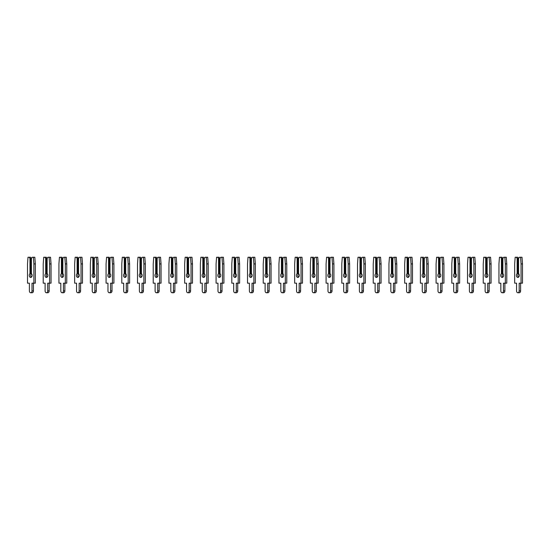 <?xml version="1.0" encoding="UTF-8"?>
<svg xmlns="http://www.w3.org/2000/svg" width="550" height="550" viewBox="0 0 550 550"><rect width="100%" height="100%" fill="white"/><g stroke="black" fill="none" stroke-linecap="round" stroke-linejoin="round"><path stroke-width="0.82" d="M31.419 273.625L31.419 258.418L30.587 257.242L29.136 257.242L29.975 258.418L29.975 273.625A2.042 1.444 -90 0 0 29.253 275.392A2.042 1.444 -90 0 0 30.697 277.434A2.042 1.444 -90 0 0 32.141 275.392A2.042 1.444 -90 0 0 31.419 273.625A2.042 1.444 -90 0 0 30.697 275.392A2.042 1.444 -90 0 0 31.419 277.159M29.975 273.625L31.419 273.439M31.419 258.851L29.975 258.418M30.587 258.851L30.587 273.439M31.419 258.418L32.251 257.242L33.392 257.242L33.887 263.918L33.887 283.174L32.003 283.174L32.003 290.909A1.849 1.306 90 0 1 30.697 292.758A1.849 1.306 90 0 1 29.391 290.909L29.391 283.174L27.5 283.174L27.5 263.918L27.995 257.242L29.136 257.242M33.392 257.242L34.836 257.242L35.337 263.918L35.337 283.174L33.887 283.174M33.447 283.174L33.447 290.909A1.849 1.306 90 0 1 32.141 292.758L30.697 292.758M35.337 263.918L33.887 263.918M47.135 273.625L47.135 258.418L46.296 257.242L44.852 257.242L45.684 258.418L45.684 273.625A2.042 1.444 -90 0 0 44.963 275.392A2.042 1.444 -90 0 0 46.413 277.434A2.042 1.444 -90 0 0 47.857 275.392A2.042 1.444 -90 0 0 47.135 273.625A2.042 1.444 -90 0 0 46.413 275.392A2.042 1.444 -90 0 0 47.135 277.159M45.684 273.625L47.135 273.439M47.135 258.851L45.684 258.418M46.296 258.851L46.296 273.439M47.135 258.418L47.967 257.242L49.108 257.242L49.603 263.918L49.603 283.174L47.713 283.174L47.713 290.909A1.849 1.306 90 0 1 46.413 292.758A1.849 1.306 90 0 1 45.107 290.909L45.107 283.174L43.216 283.174L43.216 263.918L43.711 257.242L44.852 257.242M49.108 257.242L50.552 257.242L51.047 263.918L51.047 283.174L49.603 283.174M49.163 283.174L49.163 290.909A1.849 1.306 90 0 1 47.857 292.758L46.413 292.758M51.047 263.918L49.603 263.918M62.844 273.625L62.844 258.418L62.013 257.242L60.569 257.242L61.401 258.418L61.401 273.625A2.042 1.444 -90 0 0 60.679 275.392A2.042 1.444 -90 0 0 62.123 277.434A2.042 1.444 -90 0 0 63.566 275.392A2.042 1.444 -90 0 0 62.844 273.625A2.042 1.444 -90 0 0 62.123 275.392A2.042 1.444 -90 0 0 62.844 277.159M61.401 273.625L62.844 273.439M62.844 258.851L61.401 258.418M62.013 258.851L62.013 273.439M62.844 258.418L63.683 257.242L64.824 257.242L65.319 263.918L65.319 283.174L63.429 283.174L63.429 290.909A1.849 1.306 90 0 1 62.123 292.758A1.849 1.306 90 0 1 60.816 290.909L60.816 283.174L58.932 283.174L58.932 263.918L59.427 257.242L60.569 257.242M64.824 257.242L66.268 257.242L66.763 263.918L66.763 283.174L65.319 283.174M64.873 283.174L64.873 290.909A1.849 1.306 90 0 1 63.566 292.758L62.123 292.758M66.763 263.918L65.319 263.918M78.561 273.625L78.561 258.418L77.729 257.242L76.285 257.242L77.117 258.418L77.117 273.625A2.042 1.444 -90 0 0 76.395 275.392A2.042 1.444 -90 0 0 77.839 277.434A2.042 1.444 -90 0 0 79.282 275.392A2.042 1.444 -90 0 0 78.561 273.625A2.042 1.444 -90 0 0 77.839 275.392A2.042 1.444 -90 0 0 78.561 277.159M77.117 273.625L78.561 273.439M78.561 258.851L77.117 258.418M77.729 258.851L77.729 273.439M78.561 258.418L79.392 257.242L80.541 257.242L81.036 263.918L81.036 283.174L79.145 283.174L79.145 290.909A1.849 1.306 90 0 1 77.839 292.758A1.849 1.306 90 0 1 76.532 290.909L76.532 283.174L74.642 283.174L74.642 263.918L75.144 257.242L76.285 257.242M80.541 257.242L81.984 257.242L82.479 263.918L82.479 283.174L81.036 283.174M80.589 283.174L80.589 290.909A1.849 1.306 90 0 1 79.282 292.758L77.839 292.758M82.479 263.918L81.036 263.918M94.277 273.625L94.277 258.418L93.445 257.242L92.001 257.242L92.833 258.418L92.833 273.625A2.042 1.444 -90 0 0 92.111 275.392A2.042 1.444 -90 0 0 93.555 277.434A2.042 1.444 -90 0 0 94.999 275.392A2.042 1.444 -90 0 0 94.277 273.625A2.042 1.444 -90 0 0 93.555 275.392A2.042 1.444 -90 0 0 94.277 277.159M92.833 273.625L94.277 273.439M94.277 258.851L92.833 258.418M93.445 258.851L93.445 273.439M94.277 258.418L95.109 257.242L96.25 257.242L96.752 263.918L96.752 283.174L94.861 283.174L94.861 290.909A1.849 1.306 90 0 1 93.555 292.758A1.849 1.306 90 0 1 92.249 290.909L92.249 283.174L90.358 283.174L90.358 263.918L90.853 257.242L92.001 257.242M96.25 257.242L97.701 257.242L98.196 263.918L98.196 283.174L96.752 283.174M96.305 283.174L96.305 290.909A1.849 1.306 90 0 1 94.999 292.758L93.555 292.758M98.196 263.918L96.752 263.918M109.993 273.625L109.993 258.418L109.161 257.242L107.718 257.242L108.549 258.418L108.549 273.625A2.042 1.444 -90 0 0 107.828 275.392A2.042 1.444 -90 0 0 109.271 277.434A2.042 1.444 -90 0 0 110.715 275.392A2.042 1.444 -90 0 0 109.993 273.625A2.042 1.444 -90 0 0 109.271 275.392A2.042 1.444 -90 0 0 109.993 277.159M108.549 273.625L109.993 273.439M109.993 258.851L108.549 258.418M109.161 258.851L109.161 273.439M109.993 258.418L110.825 257.242L111.966 257.242L112.461 263.918L112.461 283.174L110.578 283.174L110.578 290.909A1.849 1.306 90 0 1 109.271 292.758A1.849 1.306 90 0 1 107.965 290.909L107.965 283.174L106.074 283.174L106.074 263.918L106.569 257.242L107.718 257.242M111.966 257.242L113.41 257.242L113.912 263.918L113.912 283.174L112.461 283.174M112.021 283.174L112.021 290.909A1.849 1.306 90 0 1 110.715 292.758L109.271 292.758M113.912 263.918L112.461 263.918M125.709 273.625L125.709 258.418L124.871 257.242L123.427 257.242L124.266 258.418L124.266 273.625A2.042 1.444 -90 0 0 123.544 275.392A2.042 1.444 -90 0 0 124.988 277.434A2.042 1.444 -90 0 0 126.431 275.392A2.042 1.444 -90 0 0 125.709 273.625A2.042 1.444 -90 0 0 124.988 275.392A2.042 1.444 -90 0 0 125.709 277.159M124.266 273.625L125.709 273.439M125.709 258.851L124.266 258.418M124.871 258.851L124.871 273.439M125.709 258.418L126.541 257.242L127.683 257.242L128.178 263.918L128.178 283.174L126.294 283.174L126.294 290.909A1.849 1.306 90 0 1 124.988 292.758A1.849 1.306 90 0 1 123.681 290.909L123.681 283.174L121.791 283.174L121.791 263.918L122.286 257.242L123.427 257.242M127.683 257.242L129.126 257.242L129.621 263.918L129.621 283.174L128.178 283.174M127.738 283.174L127.738 290.909A1.849 1.306 90 0 1 126.431 292.758L124.988 292.758M129.621 263.918L128.178 263.918M141.426 273.625L141.426 258.418L140.587 257.242L139.143 257.242L139.975 258.418L139.975 273.625A2.042 1.444 -90 0 0 139.253 275.392A2.042 1.444 -90 0 0 140.697 277.434A2.042 1.444 -90 0 0 142.147 275.392A2.042 1.444 -90 0 0 141.426 273.625A2.042 1.444 -90 0 0 140.697 275.392A2.042 1.444 -90 0 0 141.426 277.159M139.975 273.625L141.426 273.439M141.426 258.851L139.975 258.418M140.587 258.851L140.587 273.439M141.426 258.418L142.257 257.242L143.399 257.242L143.894 263.918L143.894 283.174L142.003 283.174L142.003 290.909A1.849 1.306 90 0 1 140.697 292.758A1.849 1.306 90 0 1 139.397 290.909L139.397 283.174L137.507 283.174L137.507 263.918L138.002 257.242L139.143 257.242M143.399 257.242L144.843 257.242L145.338 263.918L145.338 283.174L143.894 283.174M143.447 283.174L143.447 290.909A1.849 1.306 90 0 1 142.147 292.758L140.697 292.758M145.338 263.918L143.894 263.918M157.135 273.625L157.135 258.418L156.303 257.242L154.859 257.242L155.691 258.418L155.691 273.625A2.042 1.444 -90 0 0 154.969 275.392A2.042 1.444 -90 0 0 156.413 277.434A2.042 1.444 -90 0 0 157.857 275.392A2.042 1.444 -90 0 0 157.135 273.625A2.042 1.444 -90 0 0 156.413 275.392A2.042 1.444 -90 0 0 157.135 277.159M155.691 273.625L157.135 273.439M157.135 258.851L155.691 258.418M156.303 258.851L156.303 273.439M157.135 258.418L157.974 257.242L159.115 257.242L159.61 263.918L159.61 283.174L157.719 283.174L157.719 290.909A1.849 1.306 90 0 1 156.413 292.758A1.849 1.306 90 0 1 155.107 290.909L155.107 283.174L153.223 283.174L153.223 263.918L153.718 257.242L154.859 257.242M159.115 257.242L160.559 257.242L161.054 263.918L161.054 283.174L159.61 283.174M159.163 283.174L159.163 290.909A1.849 1.306 90 0 1 157.857 292.758L156.413 292.758M161.054 263.918L159.61 263.918M172.851 273.625L172.851 258.418L172.019 257.242L170.576 257.242L171.407 258.418L171.407 273.625A2.042 1.444 -90 0 0 170.686 275.392A2.042 1.444 -90 0 0 172.129 277.434A2.042 1.444 -90 0 0 173.573 275.392A2.042 1.444 -90 0 0 172.851 273.625A2.042 1.444 -90 0 0 172.129 275.392A2.042 1.444 -90 0 0 172.851 277.159M171.407 273.625L172.851 273.439M172.851 258.851L171.407 258.418M172.019 258.851L172.019 273.439M172.851 258.418L173.683 257.242L174.831 257.242L175.326 263.918L175.326 283.174L173.436 283.174L173.436 290.909A1.849 1.306 90 0 1 172.129 292.758A1.849 1.306 90 0 1 170.823 290.909L170.823 283.174L168.933 283.174L168.933 263.918L169.434 257.242L170.576 257.242M174.831 257.242L176.275 257.242L176.77 263.918L176.77 283.174L175.326 283.174M174.879 283.174L174.879 290.909A1.849 1.306 90 0 1 173.573 292.758L172.129 292.758M176.77 263.918L175.326 263.918M188.567 273.625L188.567 258.418L187.736 257.242L186.292 257.242L187.124 258.418L187.124 273.625A2.042 1.444 -90 0 0 186.402 275.392A2.042 1.444 -90 0 0 187.846 277.434A2.042 1.444 -90 0 0 189.289 275.392A2.042 1.444 -90 0 0 188.567 273.625A2.042 1.444 -90 0 0 187.846 275.392A2.042 1.444 -90 0 0 188.567 277.159M187.124 273.625L188.567 273.439M188.567 258.851L187.124 258.418M187.736 258.851L187.736 273.439M188.567 258.418L189.399 257.242L190.541 257.242L191.042 263.918L191.042 283.174L189.152 283.174L189.152 290.909A1.849 1.306 90 0 1 187.846 292.758A1.849 1.306 90 0 1 186.539 290.909L186.539 283.174L184.649 283.174L184.649 263.918L185.144 257.242L186.292 257.242M190.541 257.242L191.991 257.242L192.486 263.918L192.486 283.174L191.042 283.174M190.596 283.174L190.596 290.909A1.849 1.306 90 0 1 189.289 292.758L187.846 292.758M192.486 263.918L191.042 263.918M204.284 273.625L204.284 258.418L203.452 257.242L202.001 257.242L202.84 258.418L202.84 273.625A2.042 1.444 -90 0 0 202.118 275.392A2.042 1.444 -90 0 0 203.562 277.434A2.042 1.444 -90 0 0 205.006 275.392A2.042 1.444 -90 0 0 204.284 273.625A2.042 1.444 -90 0 0 203.562 275.392A2.042 1.444 -90 0 0 204.284 277.159M202.84 273.625L204.284 273.439M204.284 258.851L202.84 258.418M203.452 258.851L203.452 273.439M204.284 258.418L205.116 257.242L206.257 257.242L206.752 263.918L206.752 283.174L204.868 283.174L204.868 290.909A1.849 1.306 90 0 1 203.562 292.758A1.849 1.306 90 0 1 202.256 290.909L202.256 283.174L200.365 283.174L200.365 263.918L200.86 257.242L202.001 257.242M206.257 257.242L207.701 257.242L208.202 263.918L208.202 283.174L206.752 283.174M206.312 283.174L206.312 290.909A1.849 1.306 90 0 1 205.006 292.758L203.562 292.758M208.202 263.918L206.752 263.918M220 273.625L220 258.418L219.161 257.242L217.718 257.242L218.549 258.418L218.549 273.625A2.042 1.444 -90 0 0 217.827 275.392A2.042 1.444 -90 0 0 219.278 277.434A2.042 1.444 -90 0 0 220.722 275.392A2.042 1.444 -90 0 0 220 273.625A2.042 1.444 -90 0 0 219.278 275.392A2.042 1.444 -90 0 0 220 277.159M218.549 273.625L220 273.439M220 258.851L218.549 258.418M219.161 258.851L219.161 273.439M220 258.418L220.832 257.242L221.973 257.242L222.468 263.918L222.468 283.174L220.577 283.174L220.577 290.909A1.849 1.306 90 0 1 219.278 292.758A1.849 1.306 90 0 1 217.972 290.909L217.972 283.174L216.081 283.174L216.081 263.918L216.576 257.242L217.718 257.242M221.973 257.242L223.417 257.242L223.912 263.918L223.912 283.174L222.468 283.174M222.028 283.174L222.028 290.909A1.849 1.306 90 0 1 220.722 292.758L219.278 292.758M223.912 263.918L222.468 263.918M235.709 273.625L235.709 258.418L234.877 257.242L233.434 257.242L234.266 258.418L234.266 273.625A2.042 1.444 -90 0 0 233.544 275.392A2.042 1.444 -90 0 0 234.988 277.434A2.042 1.444 -90 0 0 236.438 275.392A2.042 1.444 -90 0 0 235.709 273.625A2.042 1.444 -90 0 0 234.988 275.392A2.042 1.444 -90 0 0 235.709 277.159M234.266 273.625L235.709 273.439M235.709 258.851L234.266 258.418M234.877 258.851L234.877 273.439M235.709 258.418L236.548 257.242L237.689 257.242L238.184 263.918L238.184 283.174L236.294 283.174L236.294 290.909A1.849 1.306 90 0 1 234.988 292.758A1.849 1.306 90 0 1 233.681 290.909L233.681 283.174L231.798 283.174L231.798 263.918L232.292 257.242L233.434 257.242M237.689 257.242L239.133 257.242L239.628 263.918L239.628 283.174L238.184 283.174M237.738 283.174L237.738 290.909A1.849 1.306 90 0 1 236.438 292.758L234.988 292.758M239.628 263.918L238.184 263.918M251.426 273.625L251.426 258.418L250.594 257.242L249.15 257.242L249.982 258.418L249.982 273.625A2.042 1.444 -90 0 0 249.26 275.392A2.042 1.444 -90 0 0 250.704 277.434A2.042 1.444 -90 0 0 252.147 275.392A2.042 1.444 -90 0 0 251.426 273.625A2.042 1.444 -90 0 0 250.704 275.392A2.042 1.444 -90 0 0 251.426 277.159M249.982 273.625L251.426 273.439M251.426 258.851L249.982 258.418M250.594 258.851L250.594 273.439M251.426 258.418L252.258 257.242L253.406 257.242L253.901 263.918L253.901 283.174L252.01 283.174L252.01 290.909A1.849 1.306 90 0 1 250.704 292.758A1.849 1.306 90 0 1 249.397 290.909L249.397 283.174L247.514 283.174L247.514 263.918L248.009 257.242L249.15 257.242M253.406 257.242L254.849 257.242L255.344 263.918L255.344 283.174L253.901 283.174M253.454 283.174L253.454 290.909A1.849 1.306 90 0 1 252.147 292.758L250.704 292.758M255.344 263.918L253.901 263.918M267.142 273.625L267.142 258.418L266.31 257.242L264.866 257.242L265.698 258.418L265.698 273.625A2.042 1.444 -90 0 0 264.976 275.392A2.042 1.444 -90 0 0 266.42 277.434A2.042 1.444 -90 0 0 267.864 275.392A2.042 1.444 -90 0 0 267.142 273.625A2.042 1.444 -90 0 0 266.42 275.392A2.042 1.444 -90 0 0 267.142 277.159M265.698 273.625L267.142 273.439M267.142 258.851L265.698 258.418M266.31 258.851L266.31 273.439M267.142 258.418L267.974 257.242L269.122 257.242L269.617 263.918L269.617 283.174L267.726 283.174L267.726 290.909A1.849 1.306 90 0 1 266.42 292.758A1.849 1.306 90 0 1 265.114 290.909L265.114 283.174L263.223 283.174L263.223 263.918L263.725 257.242L264.866 257.242M269.122 257.242L270.566 257.242L271.061 263.918L271.061 283.174L269.617 283.174M269.17 283.174L269.17 290.909A1.849 1.306 90 0 1 267.864 292.758L266.42 292.758M271.061 263.918L269.617 263.918M282.858 273.625L282.858 258.418L282.026 257.242L280.582 257.242L281.414 258.418L281.414 273.625A2.042 1.444 -90 0 0 280.692 275.392A2.042 1.444 -90 0 0 282.136 277.434A2.042 1.444 -90 0 0 283.58 275.392A2.042 1.444 -90 0 0 282.858 273.625A2.042 1.444 -90 0 0 282.136 275.392A2.042 1.444 -90 0 0 282.858 277.159M281.414 273.625L282.858 273.439M282.858 258.851L281.414 258.418M282.026 258.851L282.026 273.439M282.858 258.418L283.69 257.242L284.831 257.242L285.333 263.918L285.333 283.174L283.442 283.174L283.442 290.909A1.849 1.306 90 0 1 282.136 292.758A1.849 1.306 90 0 1 280.83 290.909L280.83 283.174L278.939 283.174L278.939 263.918L279.434 257.242L280.582 257.242M284.831 257.242L286.275 257.242L286.777 263.918L286.777 283.174L285.333 283.174M284.886 283.174L284.886 290.909A1.849 1.306 90 0 1 283.58 292.758L282.136 292.758M286.777 263.918L285.333 263.918M298.574 273.625L298.574 258.418L297.743 257.242L296.292 257.242L297.131 258.418L297.131 273.625A2.042 1.444 -90 0 0 296.409 275.392A2.042 1.444 -90 0 0 297.853 277.434A2.042 1.444 -90 0 0 299.296 275.392A2.042 1.444 -90 0 0 298.574 273.625A2.042 1.444 -90 0 0 297.853 275.392A2.042 1.444 -90 0 0 298.574 277.159M297.131 273.625L298.574 273.439M298.574 258.851L297.131 258.418M297.743 258.851L297.743 273.439M298.574 258.418L299.406 257.242L300.548 257.242L301.043 263.918L301.043 283.174L299.159 283.174L299.159 290.909A1.849 1.306 90 0 1 297.853 292.758A1.849 1.306 90 0 1 296.546 290.909L296.546 283.174L294.656 283.174L294.656 263.918L295.151 257.242L296.292 257.242M300.548 257.242L301.991 257.242L302.486 263.918L302.486 283.174L301.043 283.174M300.603 283.174L300.603 290.909A1.849 1.306 90 0 1 299.296 292.758L297.853 292.758M302.486 263.918L301.043 263.918M314.291 273.625L314.291 258.418L313.452 257.242L312.008 257.242L312.84 258.418L312.84 273.625A2.042 1.444 -90 0 0 312.118 275.392A2.042 1.444 -90 0 0 313.562 277.434A2.042 1.444 -90 0 0 315.012 275.392A2.042 1.444 -90 0 0 314.291 273.625A2.042 1.444 -90 0 0 313.562 275.392A2.042 1.444 -90 0 0 314.291 277.159M312.84 273.625L314.291 273.439M314.291 258.851L312.84 258.418M313.452 258.851L313.452 273.439M314.291 258.418L315.123 257.242L316.264 257.242L316.759 263.918L316.759 283.174L314.868 283.174L314.868 290.909A1.849 1.306 90 0 1 313.562 292.758A1.849 1.306 90 0 1 312.262 290.909L312.262 283.174L310.372 283.174L310.372 263.918L310.867 257.242L312.008 257.242M316.264 257.242L317.707 257.242L318.202 263.918L318.202 283.174L316.759 283.174M316.319 283.174L316.319 290.909A1.849 1.306 90 0 1 315.012 292.758L313.562 292.758M318.202 263.918L316.759 263.918M330 273.625L330 258.418L329.168 257.242L327.724 257.242L328.556 258.418L328.556 273.625A2.042 1.444 -90 0 0 327.834 275.392A2.042 1.444 -90 0 0 329.278 277.434A2.042 1.444 -90 0 0 330.722 275.392A2.042 1.444 -90 0 0 330 273.625A2.042 1.444 -90 0 0 329.278 275.392A2.042 1.444 -90 0 0 330 277.159M328.556 273.625L330 273.439M330 258.851L328.556 258.418M329.168 258.851L329.168 273.439M330 258.418L330.839 257.242L331.98 257.242L332.475 263.918L332.475 283.174L330.584 283.174L330.584 290.909A1.849 1.306 90 0 1 329.278 292.758A1.849 1.306 90 0 1 327.972 290.909L327.972 283.174L326.088 283.174L326.088 263.918L326.583 257.242L327.724 257.242M331.98 257.242L333.424 257.242L333.919 263.918L333.919 283.174L332.475 283.174M332.028 283.174L332.028 290.909A1.849 1.306 90 0 1 330.722 292.758L329.278 292.758M333.919 263.918L332.475 263.918M345.716 273.625L345.716 258.418L344.884 257.242L343.441 257.242L344.272 258.418L344.272 273.625A2.042 1.444 -90 0 0 343.551 275.392A2.042 1.444 -90 0 0 344.994 277.434A2.042 1.444 -90 0 0 346.438 275.392A2.042 1.444 -90 0 0 345.716 273.625A2.042 1.444 -90 0 0 344.994 275.392A2.042 1.444 -90 0 0 345.716 277.159M344.272 273.625L345.716 273.439M345.716 258.851L344.272 258.418M344.884 258.851L344.884 273.439M345.716 258.418L346.548 257.242L347.696 257.242L348.191 263.918L348.191 283.174L346.301 283.174L346.301 290.909A1.849 1.306 90 0 1 344.994 292.758A1.849 1.306 90 0 1 343.688 290.909L343.688 283.174L341.798 283.174L341.798 263.918L342.299 257.242L343.441 257.242M347.696 257.242L349.14 257.242L349.635 263.918L349.635 283.174L348.191 283.174M347.744 283.174L347.744 290.909A1.849 1.306 90 0 1 346.438 292.758L344.994 292.758M349.635 263.918L348.191 263.918M361.433 273.625L361.433 258.418L360.601 257.242L359.157 257.242L359.989 258.418L359.989 273.625A2.042 1.444 -90 0 0 359.267 275.392A2.042 1.444 -90 0 0 360.711 277.434A2.042 1.444 -90 0 0 362.154 275.392A2.042 1.444 -90 0 0 361.433 273.625A2.042 1.444 -90 0 0 360.711 275.392A2.042 1.444 -90 0 0 361.433 277.159M359.989 273.625L361.433 273.439M361.433 258.851L359.989 258.418M360.601 258.851L360.601 273.439M361.433 258.418L362.264 257.242L363.406 257.242L363.908 263.918L363.908 283.174L362.017 283.174L362.017 290.909A1.849 1.306 90 0 1 360.711 292.758A1.849 1.306 90 0 1 359.404 290.909L359.404 283.174L357.514 283.174L357.514 263.918L358.009 257.242L359.157 257.242M363.406 257.242L364.856 257.242L365.351 263.918L365.351 283.174L363.908 283.174M363.461 283.174L363.461 290.909A1.849 1.306 90 0 1 362.154 292.758L360.711 292.758M365.351 263.918L363.908 263.918M377.149 273.625L377.149 258.418L376.317 257.242L374.866 257.242L375.705 258.418L375.705 273.625A2.042 1.444 -90 0 0 374.983 275.392A2.042 1.444 -90 0 0 376.427 277.434A2.042 1.444 -90 0 0 377.871 275.392A2.042 1.444 -90 0 0 377.149 273.625A2.042 1.444 -90 0 0 376.427 275.392A2.042 1.444 -90 0 0 377.149 277.159M375.705 273.625L377.149 273.439M377.149 258.851L375.705 258.418M376.317 258.851L376.317 273.439M377.149 258.418L377.981 257.242L379.122 257.242L379.617 263.918L379.617 283.174L377.733 283.174L377.733 290.909A1.849 1.306 90 0 1 376.427 292.758A1.849 1.306 90 0 1 375.121 290.909L375.121 283.174L373.23 283.174L373.23 263.918L373.725 257.242L374.866 257.242M379.122 257.242L380.566 257.242L381.067 263.918L381.067 283.174L379.617 283.174M379.177 283.174L379.177 290.909A1.849 1.306 90 0 1 377.871 292.758L376.427 292.758M381.067 263.918L379.617 263.918M392.865 273.625L392.865 258.418L392.026 257.242L390.582 257.242L391.421 258.418L391.421 273.625A2.042 1.444 -90 0 0 390.692 275.392A2.042 1.444 -90 0 0 392.143 277.434A2.042 1.444 -90 0 0 393.587 275.392A2.042 1.444 -90 0 0 392.865 273.625A2.042 1.444 -90 0 0 392.143 275.392A2.042 1.444 -90 0 0 392.865 277.159M391.421 273.625L392.865 273.439M392.865 258.851L391.421 258.418M392.026 258.851L392.026 273.439M392.865 258.418L393.697 257.242L394.838 257.242L395.333 263.918L395.333 283.174L393.449 283.174L393.449 290.909A1.849 1.306 90 0 1 392.143 292.758A1.849 1.306 90 0 1 390.837 290.909L390.837 283.174L388.946 283.174L388.946 263.918L389.441 257.242L390.582 257.242M394.838 257.242L396.282 257.242L396.777 263.918L396.777 283.174L395.333 283.174M394.893 283.174L394.893 290.909A1.849 1.306 90 0 1 393.587 292.758L392.143 292.758M396.777 263.918L395.333 263.918M408.574 273.625L408.574 258.418L407.743 257.242L406.299 257.242L407.131 258.418L407.131 273.625A2.042 1.444 -90 0 0 406.409 275.392A2.042 1.444 -90 0 0 407.853 277.434A2.042 1.444 -90 0 0 409.303 275.392A2.042 1.444 -90 0 0 408.574 273.625A2.042 1.444 -90 0 0 407.853 275.392A2.042 1.444 -90 0 0 408.574 277.159M407.131 273.625L408.574 273.439M408.574 258.851L407.131 258.418M407.743 258.851L407.743 273.439M408.574 258.418L409.413 257.242L410.554 257.242L411.049 263.918L411.049 283.174L409.159 283.174L409.159 290.909A1.849 1.306 90 0 1 407.853 292.758A1.849 1.306 90 0 1 406.553 290.909L406.553 283.174L404.663 283.174L404.663 263.918L405.158 257.242L406.299 257.242M410.554 257.242L411.998 257.242L412.493 263.918L412.493 283.174L411.049 283.174M410.603 283.174L410.603 290.909A1.849 1.306 90 0 1 409.303 292.758L407.853 292.758M412.493 263.918L411.049 263.918M424.291 273.625L424.291 258.418L423.459 257.242L422.015 257.242L422.847 258.418L422.847 273.625A2.042 1.444 -90 0 0 422.125 275.392A2.042 1.444 -90 0 0 423.569 277.434A2.042 1.444 -90 0 0 425.013 275.392A2.042 1.444 -90 0 0 424.291 273.625A2.042 1.444 -90 0 0 423.569 275.392A2.042 1.444 -90 0 0 424.291 277.159M422.847 273.625L424.291 273.439M424.291 258.851L422.847 258.418M423.459 258.851L423.459 273.439M424.291 258.418L425.129 257.242L426.271 257.242L426.766 263.918L426.766 283.174L424.875 283.174L424.875 290.909A1.849 1.306 90 0 1 423.569 292.758A1.849 1.306 90 0 1 422.263 290.909L422.263 283.174L420.379 283.174L420.379 263.918L420.874 257.242L422.015 257.242M426.271 257.242L427.714 257.242L428.209 263.918L428.209 283.174L426.766 283.174M426.319 283.174L426.319 290.909A1.849 1.306 90 0 1 425.013 292.758L423.569 292.758M428.209 263.918L426.766 263.918M440.007 273.625L440.007 258.418L439.175 257.242L437.731 257.242L438.563 258.418L438.563 273.625A2.042 1.444 -90 0 0 437.841 275.392A2.042 1.444 -90 0 0 439.285 277.434A2.042 1.444 -90 0 0 440.729 275.392A2.042 1.444 -90 0 0 440.007 273.625A2.042 1.444 -90 0 0 439.285 275.392A2.042 1.444 -90 0 0 440.007 277.159M438.563 273.625L440.007 273.439M440.007 258.851L438.563 258.418M439.175 258.851L439.175 273.439M440.007 258.418L440.839 257.242L441.987 257.242L442.482 263.918L442.482 283.174L440.591 283.174L440.591 290.909A1.849 1.306 90 0 1 439.285 292.758A1.849 1.306 90 0 1 437.979 290.909L437.979 283.174L436.088 283.174L436.088 263.918L436.59 257.242L437.731 257.242M441.987 257.242L443.431 257.242L443.926 263.918L443.926 283.174L442.482 283.174M442.035 283.174L442.035 290.909A1.849 1.306 90 0 1 440.729 292.758L439.285 292.758M443.926 263.918L442.482 263.918M455.723 273.625L455.723 258.418L454.891 257.242L453.447 257.242L454.279 258.418L454.279 273.625A2.042 1.444 -90 0 0 453.558 275.392A2.042 1.444 -90 0 0 455.001 277.434A2.042 1.444 -90 0 0 456.445 275.392A2.042 1.444 -90 0 0 455.723 273.625A2.042 1.444 -90 0 0 455.001 275.392A2.042 1.444 -90 0 0 455.723 277.159M454.279 273.625L455.723 273.439M455.723 258.851L454.279 258.418M454.891 258.851L454.891 273.439M455.723 258.418L456.555 257.242L457.696 257.242L458.198 263.918L458.198 283.174L456.308 283.174L456.308 290.909A1.849 1.306 90 0 1 455.001 292.758A1.849 1.306 90 0 1 453.695 290.909L453.695 283.174L451.804 283.174L451.804 263.918L452.299 257.242L453.447 257.242M457.696 257.242L459.147 257.242L459.642 263.918L459.642 283.174L458.198 283.174M457.751 283.174L457.751 290.909A1.849 1.306 90 0 1 456.445 292.758L455.001 292.758M459.642 263.918L458.198 263.918M471.439 273.625L471.439 258.418L470.607 257.242L469.157 257.242L469.996 258.418L469.996 273.625A2.042 1.444 -90 0 0 469.274 275.392A2.042 1.444 -90 0 0 470.717 277.434A2.042 1.444 -90 0 0 472.161 275.392A2.042 1.444 -90 0 0 471.439 273.625A2.042 1.444 -90 0 0 470.717 275.392A2.042 1.444 -90 0 0 471.439 277.159M469.996 273.625L471.439 273.439M471.439 258.851L469.996 258.418M470.607 258.851L470.607 273.439M471.439 258.418L472.271 257.242L473.413 257.242L473.908 263.918L473.908 283.174L472.024 283.174L472.024 290.909A1.849 1.306 90 0 1 470.717 292.758A1.849 1.306 90 0 1 469.411 290.909L469.411 283.174L467.521 283.174L467.521 263.918L468.016 257.242L469.157 257.242M473.413 257.242L474.856 257.242L475.358 263.918L475.358 283.174L473.908 283.174M473.467 283.174L473.467 290.909A1.849 1.306 90 0 1 472.161 292.758L470.717 292.758M475.358 263.918L473.908 263.918M487.156 273.625L487.156 258.418L486.317 257.242L484.873 257.242L485.705 258.418L485.705 273.625A2.042 1.444 -90 0 0 484.983 275.392A2.042 1.444 -90 0 0 486.434 277.434A2.042 1.444 -90 0 0 487.877 275.392A2.042 1.444 -90 0 0 487.156 273.625A2.042 1.444 -90 0 0 486.434 275.392A2.042 1.444 -90 0 0 487.156 277.159M485.705 273.625L487.156 273.439M487.156 258.851L485.705 258.418M486.317 258.851L486.317 273.439M487.156 258.418L487.987 257.242L489.129 257.242L489.624 263.918L489.624 283.174L487.733 283.174L487.733 290.909A1.849 1.306 90 0 1 486.434 292.758A1.849 1.306 90 0 1 485.127 290.909L485.127 283.174L483.237 283.174L483.237 263.918L483.732 257.242L484.873 257.242M489.129 257.242L490.572 257.242L491.067 263.918L491.067 283.174L489.624 283.174M489.184 283.174L489.184 290.909A1.849 1.306 90 0 1 487.877 292.758L486.434 292.758M491.067 263.918L489.624 263.918M502.865 273.625L502.865 258.418L502.033 257.242L500.589 257.242L501.421 258.418L501.421 273.625A2.042 1.444 -90 0 0 500.699 275.392A2.042 1.444 -90 0 0 502.143 277.434A2.042 1.444 -90 0 0 503.587 275.392A2.042 1.444 -90 0 0 502.865 273.625A2.042 1.444 -90 0 0 502.143 275.392A2.042 1.444 -90 0 0 502.865 277.159M501.421 273.625L502.865 273.439M502.865 258.851L501.421 258.418M502.033 258.851L502.033 273.439M502.865 258.418L503.704 257.242L504.845 257.242L505.34 263.918L505.34 283.174L503.449 283.174L503.449 290.909A1.849 1.306 90 0 1 502.143 292.758A1.849 1.306 90 0 1 500.837 290.909L500.837 283.174L498.953 283.174L498.953 263.918L499.448 257.242L500.589 257.242M504.845 257.242L506.289 257.242L506.784 263.918L506.784 283.174L505.34 283.174M504.893 283.174L504.893 290.909A1.849 1.306 90 0 1 503.587 292.758L502.143 292.758M506.784 263.918L505.34 263.918M518.581 273.625L518.581 258.418L517.749 257.242L516.306 257.242L517.138 258.418L517.138 273.625A2.042 1.444 -90 0 0 516.416 275.392A2.042 1.444 -90 0 0 517.859 277.434A2.042 1.444 -90 0 0 519.303 275.392A2.042 1.444 -90 0 0 518.581 273.625A2.042 1.444 -90 0 0 517.859 275.392A2.042 1.444 -90 0 0 518.581 277.159M517.138 273.625L518.581 273.439M518.581 258.851L517.138 258.418M517.749 258.851L517.749 273.439M518.581 258.418L519.413 257.242L520.561 257.242L521.056 263.918L521.056 283.174L519.166 283.174L519.166 290.909A1.849 1.306 90 0 1 517.859 292.758A1.849 1.306 90 0 1 516.553 290.909L516.553 283.174L514.663 283.174L514.663 263.918L515.164 257.242L516.306 257.242M520.561 257.242L522.005 257.242L522.5 263.918L522.5 283.174L521.056 283.174M520.609 283.174L520.609 290.909A1.849 1.306 90 0 1 519.303 292.758L517.859 292.758M522.5 263.918L521.056 263.918M33.447 290.909L32.003 290.909M49.163 290.909L47.713 290.909M64.873 290.909L63.429 290.909M80.589 290.909L79.145 290.909M96.305 290.909L94.861 290.909M112.021 290.909L110.578 290.909M127.738 290.909L126.294 290.909M143.447 290.909L142.003 290.909M159.163 290.909L157.719 290.909M174.879 290.909L173.436 290.909M190.596 290.909L189.152 290.909M206.312 290.909L204.868 290.909M222.028 290.909L220.577 290.909M237.738 290.909L236.294 290.909M253.454 290.909L252.01 290.909M269.17 290.909L267.726 290.909M284.886 290.909L283.442 290.909M300.603 290.909L299.159 290.909M316.319 290.909L314.868 290.909M332.028 290.909L330.584 290.909M347.744 290.909L346.301 290.909M363.461 290.909L362.017 290.909M379.177 290.909L377.733 290.909M394.893 290.909L393.449 290.909M410.603 290.909L409.159 290.909M426.319 290.909L424.875 290.909M442.035 290.909L440.591 290.909M457.751 290.909L456.308 290.909M473.467 290.909L472.024 290.909M489.184 290.909L487.733 290.909M504.893 290.909L503.449 290.909M520.609 290.909L519.166 290.909"/></g></svg>
